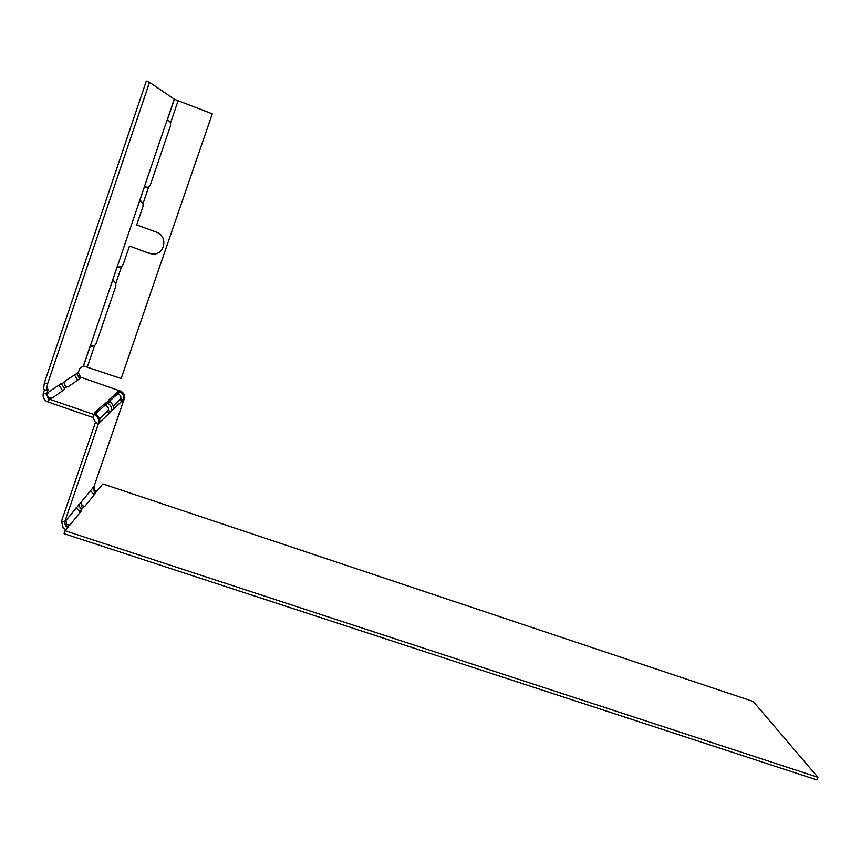 <?xml version="1.0" encoding="UTF-8"?>
<svg xmlns="http://www.w3.org/2000/svg" width="861" height="861" viewBox="0 0 861 861"><rect width="100%" height="100%" fill="white"/><g stroke="black" fill="none" stroke-linecap="round" stroke-linejoin="round"><path stroke-width="1.29" d="M117.677 267.201L121.487 266.738L115.837 283.301L115.837 286.046L96.249 343.453L94.592 345.595L91.417 346.499L90.513 345.433L83.517 365.947L79.75 368.4L78.297 372.684L80.622 377.183L121.164 391.325C124.049 393.186 125.071 395.705 124.232 398.891L93.935 486.669L81.418 501.78L81.978 505.73L84.895 506.257L95.582 493.138L95.173 492.341L94.366 494.644M65.102 530.753L64.091 533.68L816.863 779.915L817.95 777.311L65.102 530.753L67.976 527.18L65.544 525.888L64.64 522.057L98.509 423.504C99.435 419.92 98.272 417.09 95.011 415.002L96.055 414.066L94.57 412.667L105.268 403.088L106.603 403.013L108.895 400.946L109.874 401.549C112.716 403.938 113.835 406.553 113.254 409.395L123.306 399.784L120.551 398.837L113.211 406.295M81.418 501.78L65.963 520.442L66.545 524.65L70.01 524.952L81.72 510.39L78.534 504.772M93.935 486.669L94.732 490.103L96.884 491.254L102.803 483.904L753.192 701.467L817.95 777.311M90.394 490.479L94.193 494.871M44.557 389.656L43.405 393.068C42.501 396.555 43.599 399.364 46.709 401.495L92.816 417.434L95.42 422.45L61.562 521.045L63.154 527.901L65.931 529.719M80.46 511.951L81.3 509.508L83.84 506.365M80.267 512.187L76.252 507.527M92.568 487.853L95.173 492.341L96.217 491.039M99.618 419.103L108.088 410.546L111.004 411.547C112.253 408.06 111.209 405.337 107.851 403.378L106.603 403.013L105.634 405.8L104.31 405.886L95.593 413.754M96.055 414.066C99.069 416.616 100.274 419.382 99.672 422.385L113.254 409.395M108.088 410.546C108.938 408.62 108.389 407.092 106.43 405.972L105.634 405.8M109.433 401.258L117.031 394.413L119.001 394.51C120.82 395.586 121.336 397.029 120.551 398.837M92.816 417.434L93.827 414.485L95.011 415.002M118.258 394.349L119.162 391.712L120.336 392.067C123.467 393.918 124.458 396.49 123.306 399.784L124.232 398.891M95.033 413.409L93.827 414.485L48.41 398.847L46.537 394.144L48.162 389.323L46.602 390.367L47.559 383.877L149.534 82.322L174.288 99.155L178.109 100.726L170.575 122.822L168.25 120.023L167.12 120.594L165.775 123.79L90.513 345.433M108.389 400.408L108.895 400.946M108.443 400.257L117.935 391.766L120.12 390.862M78.297 372.684L65.544 380.637L64.747 381.832C63.843 383.683 64.36 385.19 66.308 386.374L68.6 386.535L79.879 378.592L79.481 377.979L79.083 379.152M61.96 383.715L61.734 383.199L48.862 391.873L47.979 393.165C47 395.145 47.549 396.749 49.647 397.986L52.134 398.126L64.844 389.172L61.314 383.489M64.037 389.742L64.457 388.505L67.212 386.578M62.605 390.754L58.978 385.061M74.304 374.739L77.727 380.11M76.532 373.243L78.964 377.548L80.622 377.183M149.534 82.322L146.316 81.085L44.395 382.79L47.559 383.877M46.602 390.367L43.448 389.28L44.395 382.79M167.949 120.023L170.403 122.197M148.361 187.106L145.132 187.203L145.939 187.687L144.734 186.288M143.152 203.207L139.773 200.452M121.423 266.792L117.537 266.985M94.882 345.379L90.545 345.756M118.484 267.62L117.44 266.404M115.837 283.301L113.749 280.794L112.296 281.504M170.575 122.822L170.553 125.652L150.427 184.641L148.738 186.815L145.939 187.687M149.007 253.317L129.817 246.106L149.007 253.317L152.806 254.027C165.204 254.867 168.25 235.882 156.282 232.093L136.695 224.915L143.012 206.392L143.023 203.605L140.806 200.947L139.514 201.603M83.517 365.947L121.153 378.539L212.29 113.835L178.109 100.726M121.153 378.539L212.29 113.835M149.362 253.22L153.15 253.93L156.379 253.532M129.43 246.192L123.155 264.585L121.487 266.738M68.546 525.296L66.523 528.988M65.963 520.442L64.64 522.046L61.562 521.045M99.672 422.385L98.509 423.504L95.42 422.45M107.367 411.806L110.283 412.806M119.894 399.999L122.649 400.946M50.616 398.191L49.185 399.203L48.173 402.173M104.31 405.886L105.268 403.088M117.031 394.413L117.935 391.766M47.979 393.165L46.537 394.144L43.405 393.068M64.747 381.832L61.97 383.715M111.898 282.268L117.559 265.662M139.138 202.335L144.863 185.502M166.733 121.304L174.288 99.155M83.377 366L90.62 344.744M148.738 186.815L143.023 203.605M94.592 345.595L87.359 366.786M81.978 505.73L79.998 508.162M66.545 524.65L65.544 525.888M94.732 490.103L93.924 491.082M120.336 392.067L121.164 391.325M107.851 403.378L109.874 401.549M104.579 405.779L105.537 402.991M117.247 394.327L118.161 391.68M49.647 397.986L48.41 398.847M79.944 376.87L78.964 377.548M66.308 386.374L63.908 388.042M174.396 99.209L167.12 120.594M90.739 346.133L91.417 346.499"/></g></svg>
